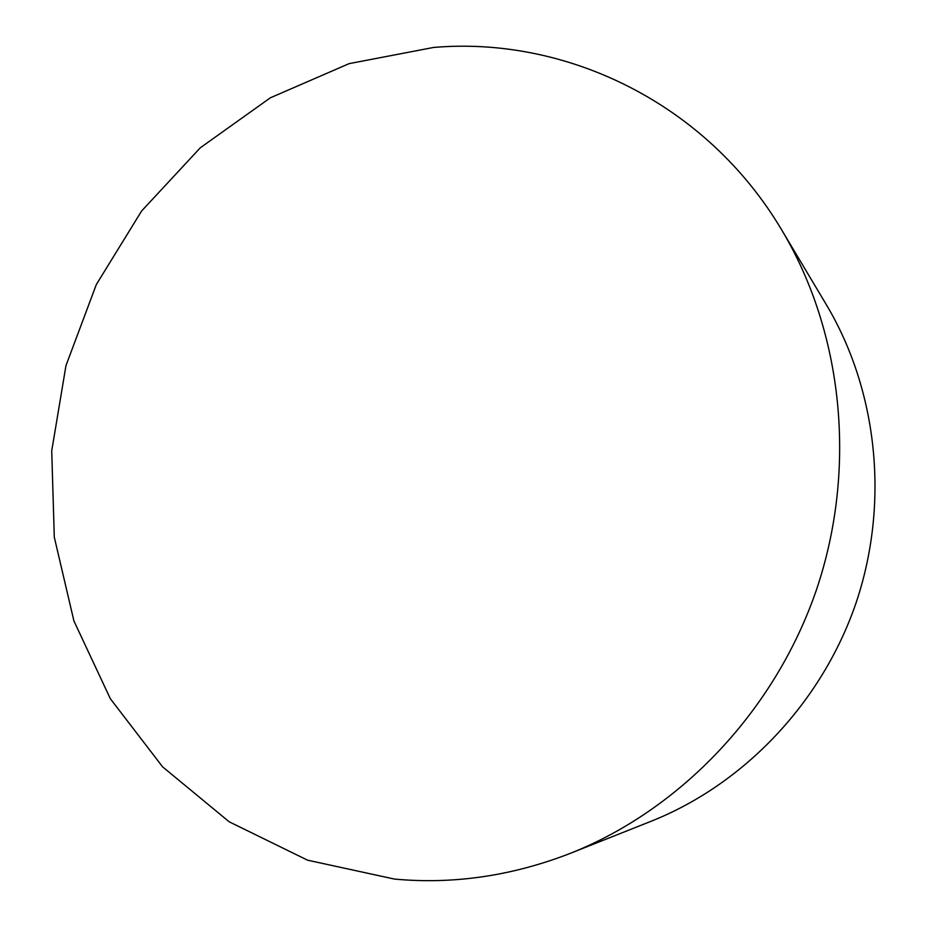 <?xml version="1.0" encoding="UTF-8"?>
<svg xmlns="http://www.w3.org/2000/svg" width="927" height="927" viewBox="0 0 927 927"><rect width="100%" height="100%" fill="white"/><g stroke="black" fill="none" stroke-linecap="round" stroke-linejoin="round"><path stroke-width="1.39" d="M394.45 879.074L307.59 860.186L229.212 821.82L162.642 766.884L110.336 698.726L73.917 620.939L54.287 537.139L51.727 450.87L65.979 365.574L96.327 284.554L141.646 210.95L200.325 147.764L270.336 97.81L349.108 63.639L433.558 47.451C565.945 36.049 706.513 102.851 781.994 230.429C842.898 332.526 857.452 468.274 816.571 589.445C775.25 710.464 681.067 809.317 570.603 853.246C512.202 875.934 453.488 884.543 394.45 879.074M781.994 230.429L826.467 304.89C877.579 390.684 889.758 502.955 856.073 602.851C821.994 702.62 743.999 784.277 651.206 821.229L570.603 853.246"/></g></svg>
